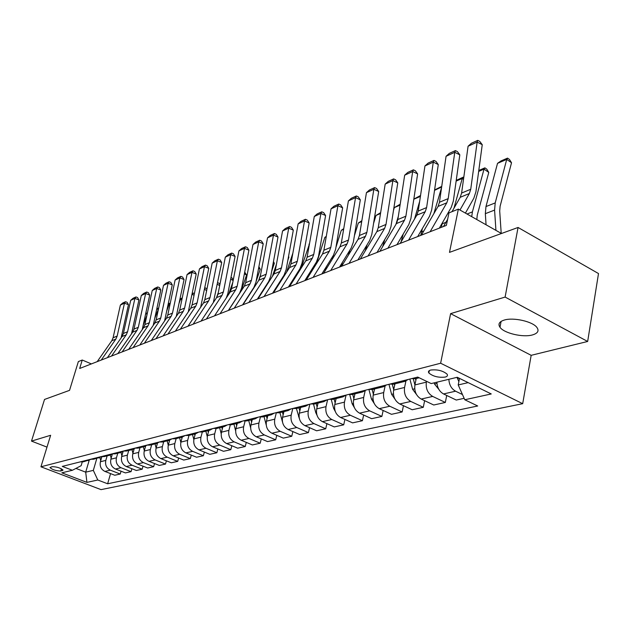<?xml version="1.0" encoding="UTF-8"?>
<svg xmlns="http://www.w3.org/2000/svg" width="630" height="630" viewBox="0 0 630 630"><rect width="100%" height="100%" fill="white"/><g stroke="black" fill="none" stroke-linecap="round" stroke-linejoin="round"><path stroke-width="0.94" d="M504.252 320.064C499.236 321.662 497.818 324.072 499.999 327.293C504.024 333.246 522.955 337.704 532.452 334.932C537.823 333.341 539.296 330.829 536.87 327.403C532.594 321.465 513.371 317.15 504.252 320.064M430.699 370.046C428.573 370.653 427.959 371.637 428.857 372.984C432.952 376.409 438.378 377.779 445.142 377.094C447.347 376.496 447.977 375.496 447.024 374.094C442.843 370.676 437.401 369.322 430.699 370.046M587.664 341.468L598.5 273.554L518.057 227.469L505.11 297.069L450.608 313.645L440.63 363.226L522.687 403.688L531.169 355.328L587.664 341.468L505.11 297.069M440.63 363.226L40.942 466.791L101.044 489.628L522.687 403.688M40.942 466.791L50.636 435.283L31.5 441.102L46.99 447.119M31.5 441.102L44.525 399.444L69.544 390.356L78.356 361.581L82.254 360.021L79.671 368.479L446.363 225.39L448.962 212.885L458.364 209.113L449.489 252.37L518.057 227.469M60.771 471.027L63 470.122C60.504 467.933 56.889 466.783 52.156 466.673L49.959 467.57C52.432 469.744 56.031 470.894 60.771 471.027L61.441 468.807M75.939 468.413L85.696 472.161L93.327 470.382L97.792 480.005L107.636 483.777L477.69 405.98L464.775 399.751L458.223 384.946L468.145 382.623M97.792 480.005L86.932 482.383L61.834 472.823L72.387 470.271L81.152 465.68L82.246 461.987M464.775 399.751L491.258 393.955L457.246 377.275L431.203 383.568L417.737 377.079L62.275 466.397L72.387 470.271M501.456 233.494L458.364 209.113M91.374 363.912L82.254 360.021M89.184 460.333L85.696 472.161L86.932 482.383M96.815 458.443L93.327 470.382M101.871 456.726L100.414 461.735C99.556 466.216 101.052 469.445 104.903 471.413L114.77 475.24L120.251 474.028L121.062 471.209M107.131 455.86L105.816 460.412C104.958 464.932 106.462 468.184 110.329 470.177L120.251 474.028M106.848 455.199L109.903 455.167L112.392 453.931L110.872 459.175C110.014 463.727 111.534 467.003 115.424 469.011L125.394 472.902L131.056 471.657L131.875 468.728M117.771 453.206L116.44 457.821C115.581 462.396 117.109 465.704 121.023 467.728L131.056 471.657M123.118 451.434L121.661 456.545C120.795 461.16 122.33 464.483 126.268 466.531L136.356 470.484L142.183 469.2L143.026 466.176M128.725 450.458L127.394 455.144C126.535 459.79 128.079 463.144 132.04 465.208L142.183 469.2M134.19 448.82L132.772 453.828C131.906 458.514 133.465 461.892 137.45 463.971L147.648 468.003L153.657 466.68L154.523 463.538M140.033 447.631L138.695 452.387C137.828 457.104 139.395 460.514 143.404 462.609L153.657 466.68M145.632 446.079L144.238 451.033C143.38 455.781 144.955 459.215 148.987 461.333L159.296 465.436L165.501 464.074L166.383 460.813M151.696 444.717L150.349 449.536C149.483 454.332 151.074 457.79 155.13 459.924L165.501 464.074M157.445 443.205L156.075 448.143C155.216 452.962 156.815 456.451 160.894 458.608L171.313 462.79L177.715 461.38L178.629 457.994M163.729 441.701L162.382 446.599C161.516 451.466 163.138 454.986 167.233 457.159L177.715 461.38M169.651 440.205L168.297 445.158C167.43 450.056 169.06 453.6 173.187 455.797L183.724 460.058L190.339 458.601L191.276 455.088M176.164 438.59L174.809 443.567C173.951 448.505 175.589 452.08 179.739 454.293L190.339 458.601M182.283 437.062L180.928 442.071C180.062 447.048 181.716 450.655 185.881 452.891L196.544 457.23L203.38 455.726L204.341 452.072M189.016 435.377L187.661 440.433C186.795 445.449 188.457 449.088 192.654 451.34L203.38 455.726M195.339 433.794L193.977 438.89C193.111 443.945 194.796 447.607 199.009 449.883L209.798 454.317L216.862 452.757L217.846 448.962M202.301 432.046L200.939 437.188C200.08 442.284 201.765 445.985 206.018 448.284L216.862 452.757M208.837 430.416L207.475 435.59C206.616 440.732 208.317 444.457 212.586 446.78L223.5 451.3L230.808 449.686L231.816 445.733M216.059 428.573L214.68 433.834C213.822 439.015 215.539 442.78 219.839 445.127L230.808 449.686M222.815 426.919L221.445 432.18C220.587 437.401 222.319 441.197 226.643 443.567L237.675 448.174L245.243 446.512L246.283 442.386M230.304 424.927L228.903 430.361C228.052 435.629 229.792 439.456 234.139 441.851L245.243 446.512M237.282 423.297L235.911 428.644C235.061 433.96 236.817 437.826 241.188 440.236L252.354 444.945L260.19 443.221L261.261 438.913M245.07 421.1L243.637 426.762C242.786 432.117 244.558 436.023 248.96 438.456L260.19 443.221M252.268 419.548L250.898 424.982C250.047 430.392 251.835 434.322 256.26 436.787L267.561 441.599L275.68 439.811L276.775 435.314M260.395 417.091L258.914 423.029C258.064 428.487 259.867 432.456 264.316 434.944L275.68 439.811M267.813 415.658L266.443 421.194C265.592 426.691 267.411 430.699 271.892 433.212L283.319 438.126L291.745 436.275L292.871 431.574M276.294 412.863L274.751 419.163C273.908 424.715 275.743 428.762 280.248 431.306L291.745 436.275M283.933 411.626L282.563 417.257C281.72 422.848 283.571 426.935 288.107 429.502L299.667 434.527L308.416 432.605L309.566 427.683M292.8 408.468L291.186 415.146C290.351 420.801 292.218 424.919 296.777 427.518L308.416 432.605M300.668 407.437L299.305 413.17C298.47 418.863 300.352 423.029 304.944 425.652L316.638 430.794L325.726 428.794L326.907 423.644M309.865 404.184L308.259 410.981C307.432 416.729 309.33 420.934 313.953 423.596L325.726 428.794M318.055 403.082L316.693 408.917C315.866 414.721 317.78 418.966 322.426 421.651L334.27 426.912L343.704 424.833L344.925 419.43M327.608 399.727L326.009 406.649C325.19 412.508 327.12 416.792 331.797 419.509L343.704 424.833M336.136 398.562L334.774 404.507C333.963 410.421 335.908 414.745 340.609 417.493L352.595 422.872L362.407 420.714L363.66 415.044M346.059 395.089L344.468 402.137C343.657 408.114 345.618 412.485 350.351 415.265L362.407 420.714M354.95 393.852L353.587 399.908C352.784 405.94 354.769 410.358 359.533 413.162L371.653 418.674L381.875 416.43L383.158 410.469M365.172 390.702L363.675 397.443C362.88 403.539 364.88 408.004 369.676 410.847L381.875 416.43M374.535 388.954L373.18 395.128C372.393 401.271 374.409 405.783 379.228 408.657L391.498 414.312L402.145 411.965L403.46 405.688M385.103 386.017L383.694 392.561C382.906 398.766 384.946 403.326 389.805 406.24L402.145 411.965M394.947 383.843L393.6 390.143C392.829 396.404 394.876 401.011 399.766 403.964L412.177 409.752L423.281 407.311L424.628 400.688M405.925 381L404.57 387.466C403.798 393.797 405.87 398.451 410.791 401.436L423.281 407.311M416.233 378.52L414.902 384.938C414.146 391.332 416.233 396.042 421.187 399.058L433.747 405.003L445.331 402.452L446.709 395.467M459.506 378.378L458.223 384.946M80.404 461.845L83.38 461.806L91.035 459.341M107.636 483.777L110.557 473.61M464.137 398.317L456.262 400.05L443.544 393.947C439.433 391.608 437.22 387.694 436.897 382.19M85.696 460.514L88.688 460.483M90.657 459.262L93.665 459.231L101.548 456.679M96.114 457.892L99.13 457.868M101.225 456.608L104.265 456.585L109.903 455.167M112.124 453.868L115.195 453.844L121.015 452.387L123.582 451.088M117.928 452.411L121.015 452.387L121.873 455.805M123.37 451.048L126.472 451.025L132.481 449.521L135.127 448.158M129.363 449.536L132.481 449.521M134.985 448.127L138.12 448.111L144.325 446.56L147.05 445.134M141.167 446.576L144.325 446.56M146.979 445.111L150.153 445.103L156.563 443.496L159.366 442M153.373 443.504L156.563 443.496M159.374 442L162.579 441.992L169.21 440.331L172.045 438.811M165.981 440.338L169.21 440.331M172.187 438.779L175.431 438.771L182.29 437.055L185.149 435.519M179.03 437.062L182.29 437.055M185.448 435.448L188.732 435.448L195.828 433.668L198.718 432.109M192.528 433.668L195.828 433.668M199.182 431.999L202.49 431.999L209.845 430.164L212.767 428.581M206.514 430.156L209.845 430.164M213.397 428.424L216.751 428.431L224.367 426.526L227.32 424.927M220.996 426.51L224.367 426.526M228.139 424.722L231.533 424.738L239.431 422.762L242.408 421.131M236.022 422.738L239.431 422.762M243.432 420.879L246.858 420.903L255.055 418.848L258.056 417.202M251.606 418.824L255.055 418.848M259.3 416.887L262.765 416.918L271.278 414.792L274.31 413.115M267.789 414.753L271.278 414.792M275.782 412.745L279.287 412.784L288.13 410.571L291.194 408.878M284.602 410.532L288.13 410.571M292.911 408.445L296.454 408.492L305.652 406.185L308.747 404.468M302.085 406.137L305.652 406.185M310.732 403.964L314.315 404.019L323.883 401.625L327.009 399.877M320.284 401.562L323.883 401.625M329.277 399.302L332.908 399.373L342.877 396.876L346.027 395.097M339.231 396.805L342.877 396.876M348.611 394.451L352.272 394.522L362.667 391.923L365.849 390.12M358.982 391.844L362.667 391.923M368.763 389.379L372.464 389.466L383.316 386.757L386.521 384.922M379.591 386.662L383.316 386.757M389.797 384.095L393.545 384.198L404.87 381.363L408.106 379.496M414.902 384.938L426.352 382.142C425.597 388.608 427.707 393.372 432.692 396.427L445.331 402.452M401.105 381.252L404.87 381.363M411.776 378.575L415.556 378.685L419.194 377.779M448.859 379.299C449.19 384.867 451.426 388.828 455.569 391.198L462.467 394.537M450.608 313.645L531.169 355.328M97.209 361.636L111.786 340.759L113.085 337.767L120.377 305.062L124.464 303.195L125.535 301.731L127.126 302.321L128.457 304.676L121.118 337.908M128.457 304.676L124.464 303.195L117.172 336.073L115.865 339.082L101.241 360.061M120.377 305.062L122.669 303.038L125.535 301.731M146.94 315.118L143.215 325.167M100.729 460.648L99.957 457.601M101.406 456.789L101.611 457.616M145.711 313.614L147.428 312.834M147.278 313.519L145.569 314.252M107.384 357.667L122.078 336.522L123.386 333.49L130.686 300.352L134.899 298.423L135.962 296.95L137.568 297.557L138.931 299.943L131.52 333.821M138.931 299.943L134.899 298.423L127.591 331.742L126.276 334.79L111.541 356.044M130.686 300.352L133.009 298.305L135.962 296.95M117.865 353.572L132.67 332.16L133.985 329.088L141.301 295.502L145.64 293.517L146.696 292.029L148.326 292.651L149.712 295.06L142.222 329.64M149.712 295.06L145.64 293.517L138.316 327.293L136.994 330.38L122.149 351.902M141.301 295.502L143.656 293.423L146.696 292.029M128.662 349.359L143.585 327.671L144.908 324.552L152.239 290.509L156.705 288.469L157.752 286.965L159.398 287.595L160.815 290.044L153.24 325.356M160.815 290.044L156.705 288.469L149.365 322.702L148.034 325.836L133.08 347.642M152.239 290.509L154.626 288.398L157.752 286.965M158.484 308.952L154.838 318.111M111.14 458.262L110.329 455.049M111.849 454.324L112.046 455.12M156.823 308.794L158.681 307.999M158.579 308.511L156.673 309.495M169.974 304.518L169.226 304.109L166.816 310.74M122.598 451.757L122.803 452.553M168.257 303.88L170.289 303.014M170.265 303.132L168.108 304.589M181.818 299.974L180.534 299.266L179.172 303.038M132.93 453.277L132.001 449.639M133.678 449.095L133.883 449.907M180.046 298.817L182.164 298.297M181.771 298.077L179.897 299.534M139.797 345.019L154.822 323.04L156.153 319.882L163.501 285.358L168.1 283.264L169.139 281.752L170.801 282.39L172.258 284.87L164.588 320.961M172.258 284.87L168.1 283.264L160.752 317.977L159.421 321.15L144.349 343.24M163.501 285.358L165.918 283.224L169.139 281.752M194.04 295.312L192.181 294.265L191.922 294.99M144.341 450.678L143.349 446.804M145.089 446.316L145.317 447.19M192.213 293.596L193.418 293.076L194.386 293.619M193.418 293.076L192.063 294.32M151.279 340.539L166.415 318.268L167.753 315.063L175.108 280.059L179.849 277.893L180.881 276.365L182.566 277.027L184.054 279.539L176.266 316.465M184.054 279.539L179.849 277.893L172.502 313.094L171.155 316.315L155.972 338.704M175.108 280.059L177.558 277.893L180.881 276.365M163.123 335.916L178.377 313.346L179.723 310.102L187.071 274.593L191.969 272.357L192.993 270.821L194.686 271.491L196.213 274.034L188.283 311.882M196.213 274.034L191.969 272.357L184.614 308.07L183.267 311.33L167.966 334.026M187.071 274.593L189.567 272.388L192.993 270.821M175.353 331.144L190.717 308.259L192.071 304.975L199.419 268.955L204.466 266.648L205.49 265.096L207.199 265.781L208.766 268.364L200.655 307.219M208.766 268.364L204.466 266.648L197.119 302.873L195.765 306.18L180.353 329.191M199.419 268.955L201.946 266.718L205.49 265.096M187.984 326.214L203.459 303.014L204.813 299.683L212.168 263.135L217.382 260.749L218.382 259.19L220.114 259.891L221.713 262.505L213.35 302.526M221.713 262.505L217.382 260.749L210.034 297.517L208.664 300.872L193.15 324.198M212.168 263.135L214.728 260.859L218.382 259.19M201.041 321.119L216.618 297.596L217.98 294.21L225.327 257.119L230.714 254.662L231.706 253.087L233.454 253.803L235.092 256.449L227.816 293.714L226.241 298.045M235.092 256.449L230.714 254.662L223.374 291.974L222.004 295.375L206.38 319.032M225.327 257.119L227.926 254.819L231.706 253.087M206.656 290.517L204.537 289.32M156.114 448.009L155.059 443.874M156.862 443.41L157.114 444.394M204.758 288.201L205.411 287.918L206.994 288.831M205.411 287.918L204.671 288.65M216.444 297.856L218.327 292.454M219.689 285.603L217.389 284.287M168.273 445.268L167.139 440.85M169.013 440.378L169.297 441.504M217.72 282.634L219.374 283.516L219.878 284.626M228.588 294.478L232.832 282.193M233.155 280.547L230.667 279.114M180.834 442.449L179.621 437.724M181.55 437.244L181.881 438.535M231.005 277.397L232.147 278.058L233.195 280.311M241.109 291.076L246.574 275.058L244.393 273.79M230.864 306.605L230.596 307.007M193.82 439.583L192.512 434.495M194.512 433.999L194.89 435.464M244.723 272.065L246.574 275.058M254.016 287.674L254.347 286.674M256.079 281.539L260.221 269.278L258.576 268.309M243.975 302.746L243.826 303.416M207.262 436.653L205.845 431.164M207.916 430.644L208.341 432.306M258.906 266.577L260.221 269.278M214.531 315.85L230.218 291.997L231.588 288.564L238.92 250.913L244.487 248.37L245.464 246.779L247.236 247.511L248.921 250.205L241.652 288.028L239.605 293.21L228.343 310.464M248.921 250.205L244.487 248.37L237.163 286.248L235.785 289.705L220.059 313.701M238.92 250.913L241.566 248.566L245.464 246.779M267.325 284.264L267.821 282.799M271.68 271.231L274.326 263.301L273.262 262.671M257.741 298.494L257.662 299.022M221.185 433.676L219.642 427.707M260.552 274.924L258.694 280.437M221.784 427.179L222.264 429.038M273.467 261.552L274.326 263.301M228.493 310.409L244.282 286.201L245.661 282.72L252.976 244.487L258.733 241.857L259.694 240.258L261.489 241.014L263.214 243.739L255.969 282.145L253.906 287.406L242.574 304.912M263.214 243.739L258.733 241.857L251.425 280.326L250.047 283.831L234.218 308.172M252.976 244.487L255.662 242.109L259.694 240.258M281.075 280.862L281.76 278.767M287.823 260.363L288.894 257.127L288.461 256.867M235.612 430.684L233.919 424.14M276.428 264.293L272.42 276.326M236.132 423.58L236.675 425.667M288.54 256.418L288.894 257.127M242.944 304.77L258.843 280.208L260.229 276.672L267.522 237.849L273.475 235.124L274.42 233.517L276.231 234.289L278.003 237.053L270.782 276.058L268.719 281.397L257.308 299.163M278.003 237.053L273.475 235.124L266.191 274.192L264.805 277.751L248.874 302.455M267.522 237.849L270.246 235.431L274.42 233.517M295.273 277.476L296.171 274.704M250.598 427.731L248.708 420.438M292.879 253.079L286.603 272.168M251 419.863L251.606 422.187M257.914 298.927L273.916 274.003L275.302 270.412L282.563 230.974L288.729 228.155L289.658 226.532L291.485 227.328L293.312 230.131L286.122 269.758L284.051 275.176L272.577 293.21M293.312 230.131L288.729 228.155L281.484 267.844L280.09 271.459L264.057 296.533M282.563 230.974L285.335 228.517L289.658 226.532M309.944 274.113L311.07 270.601M266.207 424.911L264.033 416.603M309.44 243.991L301.266 267.97M266.411 416.005L267.089 418.588M308.968 244.196L309.464 243.857M273.436 292.871L289.524 267.577L290.918 263.931L298.148 223.855L304.534 220.941L305.44 219.303L307.29 220.114L309.165 222.957L302.014 263.23L299.935 268.734L288.398 287.036M309.165 222.957L304.534 220.941L297.321 261.269L295.927 264.939L279.799 290.391M298.148 223.855L300.967 221.358L305.44 219.303M325.119 270.805L326.482 266.474M282.476 421.927L279.925 412.626M326.214 236.793L324.844 237.384L316.425 263.734M282.398 412.004L283.146 414.871M324.844 237.384L326.285 236.4M289.524 286.595L305.715 260.914L307.109 257.205L314.291 216.484L320.914 213.46L321.796 211.814L323.67 212.641L325.6 215.531L318.496 256.457L316.41 262.048L304.802 280.626M325.6 215.531L320.914 213.46L313.748 254.449L312.354 258.182L296.132 284.012M314.291 216.484L317.158 213.94L321.796 211.814M341.161 266.443L342.436 262.324M299.4 418.698L296.423 408.5M343.626 229.328L341.279 230.336L335.963 247.243M333.467 255.181L332.12 259.473M298.982 407.854L299.817 411.028M341.279 230.336L343.744 228.659M306.227 280.074L322.505 254L323.899 250.236L331.034 208.837L337.908 205.695L338.759 204.041L340.649 204.892L342.641 207.821L335.593 249.433L333.506 255.118L321.836 273.979M342.641 207.821L337.908 205.695L330.797 247.369L329.395 251.165L313.086 277.397M331.034 208.837L333.947 206.246L338.759 204.041M323.568 273.31L339.932 246.826L341.334 242.999L348.406 200.899L355.541 197.639L356.367 195.977L358.273 196.851L360.321 199.828L353.343 242.141L351.249 247.921L339.531 267.081M360.321 199.828L355.541 197.639L348.492 240.022L347.091 243.881L330.695 270.53M348.406 200.899L351.375 198.261L356.367 195.977M341.594 266.277L358.037 239.368L359.439 235.478L366.44 192.662L373.85 189.276L374.645 187.598L376.582 188.496L378.685 191.52L371.787 234.565L369.692 240.439L357.919 259.906M378.685 191.52L373.85 189.276L366.88 232.391L365.471 236.305L349.004 263.379M366.44 192.662L369.456 189.977L374.645 187.598M360.344 258.962L376.858 231.619L378.26 227.666L385.182 184.102L392.884 180.582L393.648 178.896L395.601 179.818L397.774 182.889L390.954 226.69L388.868 232.659L377.039 252.441M397.774 182.889L392.884 180.582L385.993 224.453L384.591 228.438L368.054 255.953M385.182 184.102L388.253 181.369L393.648 178.896M379.858 251.346L396.435 223.555L397.837 219.531L404.673 175.203L412.681 171.541L413.406 169.84L415.383 170.793L417.627 173.911L410.91 218.492L408.823 224.564L396.955 244.668M417.627 173.911L412.681 171.541L405.893 216.192L404.491 220.24L387.891 248.212M404.673 175.203L407.799 172.415L413.406 169.84M358.502 259.678L358.958 258.174M317.008 415.241L315.748 412.587L313.543 404.169M361.714 221.579L358.32 223.036L354.414 235.659M349.965 250.016L348.366 255.189M316.213 403.547L317.134 407.051M358.32 223.036L361.856 220.713M335.325 411.548L333.601 408.295L331.301 399.577M380.504 213.523L375.992 215.452L373.574 223.406M367.07 244.771L365.203 250.905M336.01 399.121L335.877 398.625M334.12 399.066L335.136 402.924M375.992 215.452L380.646 212.641M398.349 216.224L395.916 224.438M354.383 407.626L352.162 403.838L349.752 394.679M400.058 205.136L394.333 207.593L393.49 210.412M384.82 239.431L382.67 246.629M354.761 394.671L354.572 393.947M352.745 394.404L353.871 398.664M394.333 207.593L400.192 204.238M419.667 201.364L414.516 219.075M374.228 403.468L371.487 399.192L368.904 389.419M403.239 234.014L401.074 241.912M374.291 390.041L374.039 389.072M372.133 389.545L373.377 394.238M413.823 199.119L420.541 195.497M420.407 196.41L413.808 199.237M441.567 187.614L433.849 213.672M394.9 399.066L391.616 394.349L388.954 384.308M422.384 228.532L420.753 235.384M394.648 385.237L394.317 384.001M392.309 384.387L393.703 389.655M434.59 189.969L441.74 186.393M441.654 186.992L434.535 190.355M400.184 243.408L416.824 215.169L418.218 211.074L424.951 165.934L433.29 162.123L433.976 160.422L435.968 161.398L438.283 164.572L431.684 209.955L429.597 216.137L417.698 236.581M438.283 164.572L433.29 162.123L426.612 207.585L425.211 211.711L408.555 240.14M424.951 165.934L428.132 163.099L433.976 160.422M463.507 179.329L462.239 178.471L453.954 208.246M416.446 394.411L412.611 389.301L409.878 379.055M442.284 222.989L441.409 227.32M415.879 380.244L415.469 378.709M413.304 378.866L414.91 384.898M456.23 180.416L463.144 177.195L463.743 177.605M463.144 177.195L462.239 178.471L456.136 181.094M421.383 235.14L438.063 206.419L439.456 202.254L446.064 156.287L454.758 152.318L455.395 150.602L457.411 151.609L459.813 154.838L453.332 201.057L451.261 207.349L439.33 228.139M459.813 154.838L454.758 152.318L448.206 198.615L446.812 202.813L430.117 231.73M446.064 156.287L449.308 153.389L455.395 150.602M476.815 219.555L477.256 215.121L488.778 172.399L484.021 169.131L472.405 211.893L471.72 216.665M438.858 389.387L434.511 384.04L434.188 382.843M478.784 170.478L484.887 167.856L486.785 169.163L488.778 172.399M484.887 167.856L484.021 169.131L478.658 171.431M443.504 226.509L447.631 219.295M451.994 211.664L460.223 197.3L461.609 193.056L468.082 146.239L477.146 142.096L477.737 140.372L479.769 141.411L482.249 144.687L475.926 191.78L473.855 198.182L465.42 213.105M482.249 144.687L477.146 142.096L470.736 189.26L469.35 193.536L459.979 210.026M468.082 146.239L471.382 143.278L477.737 140.372M501.204 233.352L499.7 211.011L500.11 206.238L511.528 162.753L506.725 159.398L495.204 202.931L494.581 210.097L495.928 230.367M458.86 381.678L457.057 377.323M497.527 163.343L501.102 160.886L507.544 158.122L506.725 159.398L497.527 163.343L485.974 206.561L485.336 213.672L486.061 224.784M507.544 158.122L509.457 159.461L511.528 162.753M105.816 460.412L100.414 461.735M116.44 457.821L110.872 459.175M127.394 455.144L121.661 456.545M138.695 452.387L132.772 453.828M150.349 449.536L144.238 451.033M162.382 446.599L156.075 448.143M174.809 443.567L168.297 445.158M187.661 440.433L180.928 442.071M200.939 437.188L193.977 438.89M214.68 433.834L207.475 435.59M228.903 430.361L221.445 432.18M243.637 426.762L235.911 428.644M258.914 423.029L250.898 424.982M274.751 419.163L266.443 421.194M291.186 415.146L282.563 417.257M308.259 410.981L299.305 413.17M326.009 406.649L316.693 408.917M344.468 402.137L334.774 404.507M363.675 397.443L353.587 399.908M383.694 392.561L373.18 395.128M404.57 387.466L393.6 390.143M110.329 470.177L104.903 471.413M121.023 467.728L115.424 469.011M132.04 465.208L126.268 466.531M143.404 462.609L137.45 463.971M155.13 459.924L148.987 461.333M167.233 457.159L160.894 458.608M179.739 454.293L173.187 455.797M192.654 451.34L185.881 452.891M206.018 448.284L199.009 449.883M219.839 445.127L212.586 446.78M234.139 441.851L226.643 443.567M248.96 438.456L241.188 440.236M264.316 434.944L256.26 436.787M280.248 431.306L271.892 433.212M296.777 427.518L288.107 429.502M313.953 423.596L304.944 425.652M331.797 419.509L322.426 421.651M350.351 415.265L340.609 417.493M369.676 410.847L359.533 413.162M389.805 406.24L379.228 408.657M410.791 401.436L399.766 403.964M432.692 396.427L421.187 399.058M455.569 391.198L443.544 393.947M62.748 469.689L62.472 470.61M111.786 340.759L115.865 339.082M113.085 337.767L117.172 336.073M122.078 336.522L126.276 334.79M123.386 333.49L127.591 331.742M132.67 332.16L136.994 330.38M133.985 329.088L138.316 327.293M143.585 327.671L148.034 325.836M144.908 324.552L149.365 322.702M154.822 323.04L159.421 321.15M156.153 319.882L160.752 317.977M166.415 318.268L171.155 316.315M167.753 315.063L172.502 313.094M178.377 313.346L183.267 311.33M179.723 310.102L184.614 308.07M190.717 308.259L195.765 306.18M192.071 304.975L197.119 302.873M203.459 303.014L208.664 300.872M204.813 299.683L210.034 297.517M216.618 297.596L222.004 295.375M217.98 294.21L223.374 291.974M230.218 291.997L235.785 289.705M231.588 288.564L237.163 286.248M244.282 286.201L250.047 283.831M245.661 282.72L251.425 280.326M258.843 280.208L264.805 277.751M260.229 276.672L266.191 274.192M273.916 274.003L280.09 271.459M275.302 270.412L281.484 267.844M289.524 267.577L295.927 264.939M290.918 263.931L297.321 261.269M305.715 260.914L312.354 258.182M307.109 257.205L313.748 254.449M298.573 416.721L299.045 416.603M322.505 254L329.395 251.165M323.899 250.236L330.797 247.369M339.932 246.826L347.091 243.881M341.334 242.999L348.492 240.022M358.037 239.368L365.471 236.305M359.439 235.478L366.88 232.391M376.858 231.619L384.591 228.438M378.26 227.666L385.993 224.453M396.435 223.555L404.491 220.24M397.837 219.531L405.893 216.192M315.748 412.587L316.441 412.422M333.601 408.295L334.53 408.075M352.162 403.838L353.359 403.547M371.487 399.192L372.96 398.837M402.57 239.368L401.554 239.762M391.616 394.349L393.388 393.923M423.769 231.029L421.399 231.958M416.824 215.169L425.211 211.711M418.218 211.074L426.612 207.585M412.611 389.301L414.705 388.797M445.898 222.319L442.047 223.839M438.063 206.419L446.812 202.813M439.456 202.254L448.206 198.615M434.511 384.04L436.96 383.45M472.405 211.893L467.027 214.011M460.223 197.3L469.35 193.536M461.609 193.056L470.736 189.26M457.388 378.536L459.018 378.142M495.204 202.931L485.974 206.561M494.581 210.097L485.336 213.672M501.094 321.41L499.999 327.293M429.345 370.582L428.857 372.984"/></g></svg>
